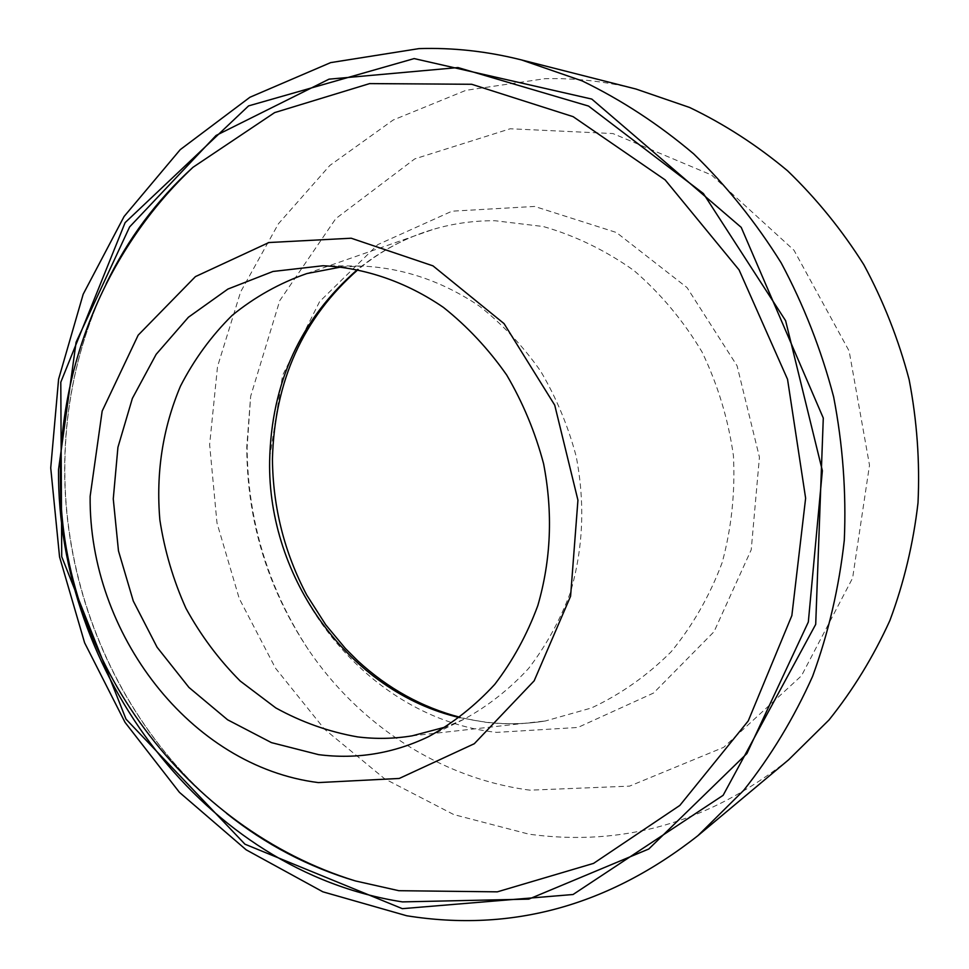 <?xml version="1.0" encoding="UTF-8"?>
<svg xmlns="http://www.w3.org/2000/svg" width="969" height="969" viewBox="0 0 969 969"><rect width="100%" height="100%" fill="white"/><g stroke="black" fill="none" stroke-linecap="round" stroke-linejoin="round"><path stroke-width="0.73" stroke-dasharray="4.84 3.63" d="M530.007 790.171C440.592 778.482 359.22 724.921 308.287 649.533C267.529 588.256 247.022 520.716 246.768 446.903L250.656 396.285L279.762 300.596L335.771 218.643L414.768 158.88L510.215 128.768L612.929 133.565L711.573 175.038L793.974 250.22L849.135 351.044L869.508 465.168L852.611 578.057L801.484 675.756L723.71 747.317L629.535 786.138L530.007 790.171M341.463 266.935L362.769 266.1C403.867 268.122 442.772 281.47 479.485 306.168C502.584 324.409 522.945 346.042 540.569 371.054C556.267 397.629 568.125 426.045 576.167 456.326C585.215 503.177 583.265 548.66 570.317 592.749C559.876 620.705 545.935 645.984 528.505 668.562C509.391 689.213 487.988 706.05 464.308 719.083L446.14 726.859M788.633 759.781C709.671 822.172 623.152 846.979 529.074 834.2L453.783 814.578L384.717 778.846L324.554 729.221L275.499 668.198L239.234 598.503L216.995 523.006L209.631 444.674L217.516 366.585L240.627 291.887L278.418 223.778L329.835 165.469L393.135 120.035L465.895 90.335L544.929 78.695C575.283 77.956 605.637 81.396 635.991 89.039M459.645 717.617L485.578 722.268C505.552 724.618 525.501 724.182 545.45 720.96L591.393 707.988C620.778 694.252 647.365 675.514 671.154 651.774C692.762 625.502 709.768 595.765 722.159 562.589C731.51 528.032 735.277 492.458 733.448 455.866C728.337 419.468 717.847 384.802 701.98 351.868C683.315 320.691 660.664 293.595 634.005 270.581C605.637 250.438 575.404 235.758 543.306 226.528L494.82 220.714C473.793 220.617 453.371 223.476 433.555 229.278C405.539 237.623 380.236 251.007 357.646 269.418M269.624 457.901L282.585 375.33L319.6 301.625L377.789 244.612L451.978 211.194L534.646 206.445L616.417 232.499L687.069 287.623L737.058 365.761L759.43 457.138L751.229 549.762L714.044 631.691L653.518 693.053L577.924 727.453L496.649 732.382C368.099 718.429 266.766 590.4 269.624 457.901M106.093 283.953C78.404 342.457 64.644 404.751 64.826 470.813C65.129 601.906 125.873 733.133 226.552 813.354C125.667 733.036 65.044 602.149 64.669 471.176C64.463 405.078 78.259 342.675 106.069 283.99M412.116 735.846L545.45 720.96C516.852 725.599 488.388 724.376 460.057 717.302M306.907 273.549L433.555 229.278C405.769 237.466 380.635 250.886 358.155 269.515M308.287 649.533C268.086 588.062 247.701 520.728 247.107 447.545L250.656 396.297M428.601 736.622L464.308 719.083M321.429 265.724L361.207 266.075"/><path stroke-width="1.45" d="M446.14 726.859L412.116 735.846C393.947 738.814 375.742 739.165 357.488 736.888C328.915 731.849 301.686 722.196 275.79 707.915L240.239 681.062C218.873 659.647 200.789 635.422 185.975 608.375C173.281 580.152 164.585 550.695 159.873 520.014C155.827 472.993 162.683 428.383 180.44 386.195C194.091 359.572 211.315 335.989 232.088 315.434C254.629 297.059 279.569 283.093 306.907 273.549L341.463 266.935M406.689 915.753C511.632 932.541 608.726 905.821 697.971 835.617L743.611 790.438C770.912 756.099 793.914 718.077 812.591 676.35C828.471 632.939 839.045 587.541 844.302 540.169C846.361 492.228 842.8 444.444 833.619 396.805C821.276 349.882 803.81 305.259 781.208 262.938C755.965 222.495 726.798 186.145 693.695 153.889C658.799 124.347 621.601 100.025 582.127 80.887L521.431 59.908C487.141 51.284 452.983 47.517 418.947 48.62L330.635 62.622L249.929 97.251L180.234 149.65L124.08 216.499L83.189 294.213L58.588 379.206L50.727 467.918L59.557 556.896L84.606 642.786L125.013 722.329L179.447 792.363L246.162 849.813L322.871 891.819L406.689 915.753M402.353 908.668L244.951 844.193L126.006 719.131L61.725 556.691L60.793 382.222L125.122 222.616L248.585 105.887L414.163 58.588L591.78 99.068L741.224 227.376L823.287 418.063L815.704 624.375L723.128 795.319L573.054 894.508L402.353 908.668M521.431 59.908L635.991 89.039L689.589 107.462C724.34 124.141 756.995 145.241 787.531 170.762C816.443 198.609 841.867 229.907 863.803 264.658C883.401 301.008 898.505 339.332 909.128 379.618C916.989 420.534 919.956 461.607 918.006 502.863C913.282 543.694 903.907 582.914 889.881 620.523C873.396 656.752 853.095 689.904 828.992 719.979L788.633 759.781L697.971 835.617M318.353 782.589C190.312 766.588 88.651 633.229 90.141 496.334L102.169 411.086L138.167 335.165L195.411 276.613L268.873 242.541L351.178 238.217L432.986 265.857L504.037 323.598L554.728 405.139L577.936 500.186L570.584 596.226L534.173 680.807L474.301 743.72L399.252 778.458L318.353 782.589M323.04 265.736C364.695 267.698 406.205 281.858 443.463 307.427C467.337 326.42 488.4 348.937 506.666 374.979C522.921 402.656 535.239 432.247 543.597 463.776C553.033 512.565 551.095 559.864 537.783 605.698C527.039 634.743 512.698 660.979 494.735 684.393C475.052 705.783 452.995 723.189 428.601 736.622C393.366 753.507 356.701 759.514 318.607 754.645L271.453 742.629L227.594 719.785L188.955 687.445L157.087 647.244L133.286 601.046L118.472 550.889L113.264 498.902L117.927 447.327L132.378 398.392L156.154 354.327L188.422 317.226L227.909 289.065L272.931 271.477L323.04 265.736M357.646 269.418C300.669 318.886 271.332 382.767 269.636 461.062C267.505 577.827 349.24 692.048 459.645 717.617M402.45 901.897L528.808 899.123L648.782 849.001L746.881 753.567L808.328 622.013L822.366 470.692L785.617 320.715L703.385 193.534L588.522 106.057L458.01 67.564L329.024 79.167L216.075 135.454L129.616 226.916L76.091 342.239L58.515 469.699C57.074 672.522 204.895 871.276 402.45 901.897M106.069 283.99C127.666 239.21 156.639 200.317 193.001 167.286L274.627 112.61L369.613 83.6L471.697 84.279L573.115 116.655L665.146 179.895L739.081 269.903L787.543 379.303L805.627 498.211L791.855 615.594L748.25 720.9L679.814 805.445L593.573 863.379L497.339 891.843L398.816 890.693L355.417 880.942C308.348 866.904 265.385 844.374 226.54 813.342C265.458 844.459 308.421 866.989 355.417 880.942C185.442 828.568 61.035 659.95 60.429 482.392C58.249 365.228 107.414 247.834 193.001 167.286C156.675 200.195 127.702 239.077 106.093 283.953M460.057 717.302C421.951 707.358 387.806 688.499 357.634 660.701L345.4 648.479L325.705 624.751L306.81 595.148C284.389 552.669 272.943 507.356 272.434 459.221C274.457 381.083 303.031 317.844 358.155 269.515"/></g></svg>
